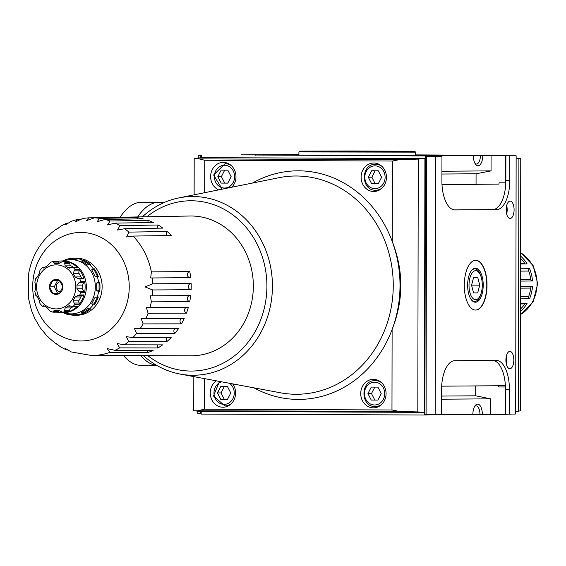<?xml version="1.0" encoding="UTF-8"?>
<svg xmlns="http://www.w3.org/2000/svg" width="566" height="566" viewBox="0 0 566 566"><rect width="100%" height="100%" fill="white"/><g stroke="black" fill="none" stroke-linecap="round" stroke-linejoin="round"><path stroke-width="0.85" d="M477.711 277.397L479.749 285.151L477.69 292.94L473.586 292.969L471.549 285.214L473.615 277.425L477.711 277.397M475.624 299.69A14.511 6.629 90.2 0 0 481.525 291.815A14.511 6.629 90.2 0 0 481.581 278.592A14.511 6.629 90.2 0 0 473.636 271.39A14.511 6.629 90.2 0 0 469.094 287.486A14.511 6.629 90.2 0 0 475.624 299.69M471.57 285.115L479.749 285.151M473.572 292.919L477.69 292.94M147.875 355.674A85.148 75.731 -90.4 0 0 226.152 361.497A85.148 75.731 -90.4 0 0 266.911 286.219A85.148 75.731 -90.4 0 0 225.728 210.205A85.148 75.731 -90.4 0 0 146.856 216.778M143.375 355.66A89.371 79.488 -90.4 0 0 180.059 374.055A89.371 79.488 -90.4 0 0 272.437 286.219A89.371 79.488 -90.4 0 0 178.771 197.923A89.371 79.488 -90.4 0 0 142.363 216.856M253.95 387.844A114.297 101.654 -90.4 0 0 392.111 329.476A114.297 101.654 -90.4 0 0 400.013 285.54A114.297 101.654 -90.4 0 0 392.266 241.54A114.297 101.654 -90.4 0 0 252.45 183.051M424.465 412.373L201.411 411.454L193.756 410.775L398.761 411.348L391.969 409.982L392.111 329.476C403.657 300.15 403.707 270.838 392.266 241.54L392.408 161.034L399.2 159.711L418.253 159.088L417.814 411.942L424.465 412.373L424.91 158.572L418.253 159.088M194.131 194.824L194.195 158.494L199.133 158.883L204.743 160.256L392.408 161.034M194.195 158.494L201.85 157.645L424.91 158.572M204.361 378.59L204.305 409.204L198.694 410.52M398.761 411.348L417.814 411.942M231.819 187.219A14.249 12.671 -90.4 0 0 235.98 176.698A14.249 12.671 -90.4 0 0 223.202 162.392A14.249 12.671 -90.4 0 0 210.849 174.003A14.249 12.671 -90.4 0 0 218.632 189.879M386.451 177.321A14.249 12.671 -90.4 0 0 373.673 163.015A14.249 12.671 -90.4 0 0 361.108 177.356A14.249 12.671 -90.4 0 0 373.885 191.513A14.249 12.671 -90.4 0 0 386.451 177.321M216.297 380.819A14.249 12.671 -90.4 0 0 210.75 396.879A14.249 12.671 -90.4 0 0 223.039 407.223A14.249 12.671 -90.4 0 0 235.605 393.023A14.249 12.671 -90.4 0 0 232.668 383.875M386.076 393.646A14.249 12.671 -90.4 0 0 373.298 379.347A14.249 12.671 -90.4 0 0 360.726 393.688A14.249 12.671 -90.4 0 0 373.503 407.845A14.249 12.671 -90.4 0 0 386.076 393.646M204.305 409.204L391.969 409.982M199.133 158.883L399.2 159.711M515.697 411.454L520.317 410.888L520.755 158.607L516.135 158.147M227.829 170.168L231.147 176.663L227.808 183.122L221.157 183.094L217.839 176.606L221.179 170.14L227.829 170.168M227.829 183.087L224.709 183.073L221.398 176.578L224.709 170.161M520.586 256.087A34.979 31.109 89.6 0 1 527.123 263.912L520.571 263.961M532.174 281.005A1.811 1.613 89.6 0 1 530.71 279.427A33.161 29.496 89.6 0 0 528.736 271.057A1.811 1.613 89.6 0 1 529.571 268.709L520.564 268.772M529.571 268.709A34.979 31.109 89.6 0 1 532.479 280.998L520.543 281.09M520.508 298.855L529.521 298.791A34.979 31.109 89.6 0 0 532.465 286.523L520.529 286.608M520.487 311.342A34.979 31.109 89.6 0 0 527.052 303.567L520.501 303.609M520.494 309.008A33.161 29.496 89.6 0 0 524.823 303.921A1.811 1.613 89.6 0 1 525.135 303.581M529.521 298.791A1.811 1.613 89.6 0 1 528.686 296.435A33.161 29.496 89.6 0 0 530.696 288.08A1.811 1.613 89.6 0 1 532.097 286.523M520.578 258.421A33.161 29.496 89.6 0 1 524.894 263.544L520.571 263.572M525.255 263.926A1.811 1.613 89.6 0 1 524.894 263.544M475.39 302.223A17.044 7.79 90.2 0 0 482.94 280.623A17.044 7.79 90.2 0 0 471.478 270.541A17.044 7.79 90.2 0 0 471.358 299.782A17.044 7.79 90.2 0 0 475.39 302.223M471.223 270.888A16.28 7.443 -89.8 0 1 474.768 268.9A16.28 7.443 -89.8 0 1 481.397 277.786L481.581 278.592M481.525 291.815L481.333 292.622A16.28 7.443 -89.8 0 1 474.711 301.459A16.28 7.443 -89.8 0 1 471.103 299.442M255.351 155.19A8.61 3.934 90.2 0 1 255.351 155.013L425.144 155.933L424.691 415.012L434.638 414.623M296.81 155.36A8.61 3.934 90.2 0 1 296.796 154.709L241.095 154.851A10.365 4.74 -89.8 0 1 241.095 154.95M298.912 154.405L282.547 154.553A10.365 4.74 -89.8 0 1 282.547 154.652M441.522 399.2L490.651 398.839L475.681 395.811L441.53 396.058M475.681 395.811L475.695 385.92M498.349 385.75A1.295 0.594 -89.8 0 1 498.738 386.967L505.304 386.995L505.261 414.071L502.261 414.057L502.261 414.446L512.329 414.064M498.561 184.106L441.975 184.261M476.048 184.014L476.07 173.783L441.912 174.031M476.07 173.783L491.055 170.875L491.076 155.317L505.707 155.77L505.664 182.839L499.099 182.811A1.295 0.594 -89.8 0 1 498.497 184.113L441.989 184.601M491.055 170.875L441.919 171.229M425.144 155.933L431.865 155.749A10.365 4.74 -89.8 0 0 431.865 155.848M435.091 155.862L435.091 156.251L441.947 156.28L441.905 181.148A28.887 13.202 -89.8 0 0 454.986 209.944A28.887 13.202 -89.8 0 0 455.057 209.944L496.509 209.639A28.887 13.202 -89.8 0 0 509.761 180.653L509.803 155.784L516.142 155.735L502.714 155.756M227.454 386.5L230.765 392.995L227.433 399.455L220.775 399.426L217.464 392.938L220.804 386.472L227.454 386.5M377.925 387.123L381.236 393.618L377.904 400.077L371.246 400.049L367.935 393.561L371.275 387.094L377.925 387.123M378.3 170.791L381.618 177.285L378.279 183.745L371.629 183.717L368.31 177.229L371.65 170.762L378.3 170.791M201.178 411.432L201.178 414.086L424.691 415.012M201.63 155.006L201.623 157.666M502.714 155.367L415.501 154.893M512.782 155.296L512.782 155.685M426.085 414.63L424.932 414.623L425.377 156.322L426.531 156.322L426.085 414.63L441.494 414.581L441.537 389.712A28.887 13.202 -89.8 0 1 454.795 360.726L496.24 360.422A28.887 13.202 -89.8 0 1 496.311 360.422A28.887 13.202 -89.8 0 1 509.4 389.21L509.35 414.086L515.69 414.036L516.142 155.735M426.531 156.322L435.608 156.322L435.155 414.623M200.265 411.369L200.258 413.689L201.178 413.696M201.623 155.317L198.27 155.346L201.623 155.395M200.711 155.388L200.704 157.751M197.817 411.185L197.817 413.647L200.258 413.689M198.27 155.346L198.263 157.971M377.451 380.097A14.249 12.671 -90.4 0 0 376.319 380.621M376.51 406.53A14.249 12.671 -90.4 0 0 377.649 407.032M226.039 405.907A14.249 12.671 -90.4 0 0 227.178 406.409M377.826 163.772A14.249 12.671 -90.4 0 0 376.694 164.289M376.885 190.197A14.249 12.671 -90.4 0 0 378.024 190.7M227.355 163.149A14.249 12.671 -90.4 0 0 226.223 163.666M378.3 183.709L371.629 183.717M375.18 183.695L371.862 177.2L368.31 177.229M371.862 177.2L375.18 170.783M377.925 400.035L371.246 400.049M374.805 400.028L371.487 393.533L367.935 393.561M371.487 393.533L374.805 387.109M227.454 399.412L220.775 399.426M224.334 399.405L221.016 392.91L217.464 392.938M221.016 392.91L224.334 386.486M224.709 183.073L221.157 183.094M221.398 176.578L217.839 176.606M493.064 360.443A28.887 13.202 -89.8 0 1 505.48 389.196L505.438 414.064L509.35 414.086M509.803 155.784L505.891 155.763L505.841 180.639A28.887 13.202 -89.8 0 1 492.59 209.625L454.321 209.901M505.304 386.995A1.295 0.594 -89.8 0 0 504.716 385.708L441.643 386.168M490.651 398.839L490.623 414.397L502.261 414.446M475.433 310.055A24.869 11.37 90.2 0 0 486.788 285.229A24.869 11.37 90.2 0 0 475.638 260.31M475.603 310.055A24.869 11.37 90.2 0 0 487.022 285.165A24.869 11.37 90.2 0 0 475.751 260.31A24.869 11.37 90.2 0 0 464.283 285.137A24.869 11.37 90.2 0 0 475.546 310.055A24.869 11.37 90.2 0 0 475.603 310.055M506.683 205.522A8.681 3.969 -89.8 0 1 506.648 214.04M510.143 201.121A8.681 3.969 -89.8 0 1 510.164 201.121A8.681 3.969 -89.8 0 1 514.091 209.816A8.681 3.969 -89.8 0 1 510.086 218.476A8.681 3.969 -89.8 0 1 506.16 209.802A8.681 3.969 -89.8 0 1 510.143 201.121M506.457 206.548A7.775 3.552 -89.8 0 1 506.428 213.014M506.421 355.788A8.681 3.969 -89.8 0 1 506.386 364.306M509.881 351.387A8.681 3.969 -89.8 0 1 509.895 351.387A8.681 3.969 -89.8 0 1 513.829 360.082A8.681 3.969 -89.8 0 1 509.825 368.742A8.681 3.969 -89.8 0 1 505.898 360.068A8.681 3.969 -89.8 0 1 509.881 351.387M506.195 356.813A7.775 3.552 -89.8 0 1 506.167 363.28M241.095 154.851L241.852 154.865A8.61 3.934 -89.8 0 1 241.852 154.957M241.852 154.865L263.218 154.957A8.61 3.934 90.2 0 1 263.218 155.226M282.547 154.553L283.304 154.56A8.61 3.934 -89.8 0 1 283.304 154.652M283.304 154.56L298.912 154.624M255.351 155.013L431.865 155.749M417.609 155.685A8.61 3.934 90.2 0 0 417.609 155.593L441.338 155.685A10.365 4.74 -89.8 0 1 441.331 156.28M438.968 156.266A8.61 3.934 90.2 0 0 438.975 155.678M417.609 155.593L451.187 155.346L473.31 155.445L441.338 155.685M459.061 155.381A8.61 3.934 90.2 0 0 459.061 155.289L482.791 155.381A10.365 4.74 -89.8 0 1 480.357 164.423A10.365 4.74 -89.8 0 1 475.582 164.296A10.365 4.74 -89.8 0 1 473.31 155.445M475.008 163.404A8.61 3.934 90.2 0 0 476.459 164.02A8.61 3.934 90.2 0 0 480.428 155.381M434.638 414.744L438.523 414.758A8.61 3.934 90.2 0 0 438.523 414.602M472.865 414.425L479.975 414.461A8.61 3.934 90.2 0 0 476.077 405.879A8.61 3.934 90.2 0 0 474.626 406.473M296.796 154.709L263.218 154.957M459.061 155.289L415.501 154.928M404.449 151.462L304.098 151.172L404.449 151.462M505.664 182.839A1.295 0.594 -89.8 0 1 505.07 184.141M491.076 155.317L482.791 155.381M490.623 414.397L482.338 414.461A10.365 4.74 90.2 0 0 479.961 405.475A10.365 4.74 90.2 0 0 475.199 405.596A10.365 4.74 90.2 0 0 472.865 414.524L440.886 414.758A10.365 4.74 90.2 0 0 440.886 414.588M435.608 156.322L441.947 156.28M425.377 156.322L435.091 156.251M479.975 414.461L482.338 414.461M438.523 414.758L440.886 414.758M164.734 202.281L159.195 202.26A81.61 37.306 90.2 0 0 137.729 216.934A81.561 37.278 90.2 0 1 139.958 213.806M140.87 355.653A81.61 37.306 90.2 0 0 156.732 365.381A81.61 37.306 90.2 0 1 140.821 355.653M120.141 217.266A81.61 37.306 90.2 0 1 141.861 202.189L159.145 202.26A81.61 37.306 90.2 0 0 159.145 202.26A81.61 37.306 90.2 0 0 137.687 216.941M123.558 355.597A81.61 37.306 90.2 0 0 141.189 365.41A81.61 37.306 90.2 0 0 141.387 365.41M62.854 286.92A7.514 6.686 -90.4 0 0 52.836 280.368A7.514 6.686 -90.4 0 0 52.815 293.386A7.514 6.686 -90.4 0 0 62.854 286.92M68.408 350.135L65.911 349.71L65.253 348.43L71.344 351.953L91.508 355.498L191.117 355.802A69.901 62.168 -90.4 0 0 253.349 286.163A69.901 62.168 -90.4 0 0 190.091 216.014L128.532 217.096A69.264 61.602 89.6 0 1 132.465 217.174L94.416 217.846L86.365 220.655L88.805 217.825L126.989 217.146A69.264 61.602 89.6 0 1 128.532 217.096M62.84 286.92L59.522 280.425L52.871 280.403L49.532 286.863L52.85 293.351L59.501 293.379L62.84 286.92M137.701 218.893A3.085 2.745 89.6 0 1 137.715 217.712L99.623 218.377A68.868 61.255 -90.4 0 0 94.416 217.846M137.715 217.712A69.264 61.602 89.6 0 1 143.113 218.801L105 219.466L97.083 221.752L99.623 218.377M148.165 222.572A3.085 2.745 89.6 0 1 148.193 220.358L110.052 221.009A68.868 61.255 -90.4 0 0 105 219.466M148.193 220.358A69.264 61.602 89.6 0 1 153.344 222.488L115.174 223.124L107.561 224.907L110.052 221.009M158.07 228.183A3.085 2.745 89.6 0 1 158.112 225.006L119.907 225.629A68.868 61.255 -90.4 0 0 115.174 223.124M158.112 225.006A69.264 61.602 89.6 0 1 162.852 228.105L124.633 228.721L117.495 230.037L119.907 225.629M167.104 235.569A3.085 2.745 89.6 0 1 167.161 231.522L128.906 232.11A68.868 61.255 -90.4 0 0 124.633 228.721M167.161 231.522A69.264 61.602 89.6 0 1 171.356 235.498L133.081 236.072L126.586 236.984L128.906 232.11M189.645 277.637A3.085 2.745 89.6 0 1 189.766 271.553L151.384 271.913A68.868 61.255 -90.4 0 0 133.081 236.072M189.766 271.553A69.264 61.602 89.6 0 1 190.707 277.623L150.683 277.977L151.384 271.913M91.508 355.498A68.868 61.255 -90.4 0 0 109.818 352.406L147.967 352.505A69.264 61.602 89.6 0 0 153.117 350.418L114.955 350.333A68.868 61.255 -90.4 0 0 119.695 347.864L157.9 347.934A69.264 61.602 89.6 0 0 162.647 344.871L124.428 344.814A68.868 61.255 -90.4 0 0 128.715 341.461L166.97 341.496A69.264 61.602 89.6 0 0 171.173 337.548L132.904 337.534A68.868 61.255 -90.4 0 0 136.611 333.395L174.908 333.381A69.264 61.602 89.6 0 0 178.439 328.669L140.127 328.705A68.868 61.255 -90.4 0 0 143.134 323.901L181.467 323.837A69.264 61.602 89.6 0 0 184.219 318.509L145.872 318.601A68.868 61.255 -90.4 0 0 148.094 313.281L186.455 313.154A69.264 61.602 89.6 0 0 188.337 307.366L149.969 307.522A68.868 61.255 -90.4 0 0 151.334 301.848L189.709 301.65A69.264 61.602 89.6 0 0 190.671 295.586L152.289 295.806A68.868 61.255 -90.4 0 0 152.756 289.955L191.145 289.693A69.264 61.602 89.6 0 0 191.152 283.524L152.77 283.814A68.868 61.255 -90.4 0 0 152.325 277.956M68.783 222.926L66.215 223.358L61.001 226.067L56.006 229.782L56.239 229.131L58.114 228.487M80.535 219.318L77.209 219.502L71.677 221.143L65.5 224.737L66.215 223.358M77.492 306.149L72.066 306.383L76.891 306.348A1.295 1.153 89.6 0 0 77.492 306.149A25.909 23.043 89.6 0 1 69.151 311.526A1.295 1.153 89.6 0 0 69.76 310.472L64.552 310.515L65.005 311.555A25.909 23.043 -90.4 0 1 62.713 312.234L57.873 310.14A23.319 20.737 89.6 0 1 56.444 310.21A23.319 20.737 89.6 0 1 54.584 310.126L53.027 311.64L53.091 312.199L53.027 311.64L53.091 312.199L57.237 312.163A1.295 1.153 89.6 0 0 58.234 311.597L53.027 311.64M57.774 344.496L55.984 343.873L55.786 343.3L60.696 346.951L65.911 349.71M88.805 217.825L83.082 218.363L75.731 221.66L77.209 219.502M56.239 229.131L51.393 232.93L48.506 236.001M47.572 236.503C37.434 246.988 31.088 259.582 28.533 274.277L28.3 297.376L31.434 310.324L34.668 318.233L40.243 327.813L47.374 336.459L55.984 343.873M48.202 336.904L47.374 336.459M109.818 352.406L107.271 348.606L114.955 350.333M119.695 347.864L117.204 343.555L124.428 344.814M128.715 341.461L126.317 336.678L132.904 337.534M136.611 333.395L134.34 328.188L140.127 328.705M143.134 323.901L141.076 318.347L145.872 318.601M148.094 313.281L146.396 307.444L149.969 307.522M151.334 301.848L150.393 295.813L152.289 295.806M152.756 289.955L144.931 286.912L152.77 283.814M63.01 312.46L64.531 313.366A28.498 25.35 -90.4 0 0 69.477 314.88L68.769 314.222L75.688 314.25L78.646 314.901A28.498 25.35 89.6 0 1 74.853 315.255L76.99 315.241A28.498 25.35 -90.4 0 0 102.135 286.842A28.498 25.35 -90.4 0 0 76.573 258.245L74.436 258.259A28.498 25.35 89.6 0 1 78.745 258.641L75.78 259.327L68.868 259.299L69.576 258.612A28.498 25.35 -90.4 0 0 64.623 260.084L63.102 261.011M157.9 347.934A3.085 2.745 89.6 0 1 157.808 344.864M166.97 341.496A3.085 2.745 89.6 0 1 166.857 337.548M147.967 352.505A3.085 2.745 89.6 0 1 147.91 350.404M66.838 261.534A1.295 1.153 89.6 0 1 66.894 261.527L62.614 261.563L58.107 263.657M54.562 263.643L54.669 263.643A23.319 20.737 89.6 0 1 56.098 263.572A23.319 20.737 89.6 0 1 57.958 263.65L58.263 263.65M54.669 263.643L53.112 262.1L53.183 261.52L53.112 262.1L53.183 261.52L57.322 261.492A1.295 1.153 89.6 0 1 57.35 261.492A25.909 23.043 89.6 0 1 61.899 260.94A25.909 23.043 89.6 0 1 66.944 261.527L62.798 261.563A25.909 23.043 -90.4 0 1 65.09 262.263L64.637 263.324L65.217 265.871A23.319 20.737 89.6 0 1 68.069 267.732L69.399 268.15L72.087 267.506L77.556 267.676A25.909 23.043 89.6 0 0 69.236 262.228L65.09 262.263M44.714 267.506L42.599 267.52L43.441 268.043L44.544 267.64A23.319 20.737 89.6 0 1 47.395 265.801L50.466 262.306L53.084 261.52L57.35 261.492A1.295 1.153 89.6 0 1 58.319 262.065L53.112 262.1M36.04 278.154L37.561 276.795A23.319 20.737 89.6 0 1 39.21 273.597L40.052 270.074L42.436 267.4L44.898 267.371M36.04 278.805L36.217 278.125M35.771 295.353L34.83 291.37L35.594 288.653A23.319 20.737 89.6 0 1 35.601 284.953L34.851 282.208L35.8 278.239M36.132 295.466L36.012 294.773M42.372 306.248L39.981 303.532L39.167 300.044A23.319 20.737 89.6 0 1 37.526 296.832L35.991 295.452M44.565 306.114L42.528 306.128L43.334 305.633L44.473 306.043A23.319 20.737 89.6 0 0 47.325 307.911L50.346 311.385L52.992 312.199L57.286 312.163M64.552 310.515L65.147 307.982A23.319 20.737 89.6 0 0 67.998 306.142L69.285 305.739L72.066 306.383M74.026 303.058L75.023 304.303L79.169 304.267A25.909 23.043 89.6 0 0 83.994 294.921L79.856 294.957L74.981 296.987A23.319 20.737 89.6 0 1 73.325 300.185L74.026 303.058L79.233 303.015A2.49 2.214 89.6 0 1 79.148 300.143L73.325 300.185M77.372 295.622L83.061 295.601A1.295 1.153 89.6 0 0 83.994 294.921M78.907 291.264L80.471 292.381L84.617 292.346A25.909 23.043 89.6 0 0 85.133 286.941A25.909 23.043 89.6 0 0 84.638 281.535L80.492 281.564L76.948 285.13A23.319 20.737 89.6 0 1 77.011 286.976A23.319 20.737 89.6 0 1 76.941 288.823L78.907 291.264L84.115 291.228A1.295 1.153 89.6 0 1 84.617 292.346M84.023 278.953A1.295 1.153 89.6 0 0 83.089 278.267L77.889 278.302L79.884 278.981L84.023 278.953A25.909 23.043 89.6 0 0 79.233 269.565L75.087 269.6L74.082 270.859L73.375 273.739A23.319 20.737 89.6 0 1 75.016 276.951L77.471 278.323M58.234 311.597A2.49 2.214 89.6 0 1 59.126 310.437M66.859 312.206A25.909 23.043 89.6 0 1 62.281 312.757A25.909 23.043 89.6 0 1 57.244 312.163M69.151 311.526L65.005 311.555M73.46 306.369A23.319 20.737 89.6 0 1 70.962 307.939L65.147 307.982M69.76 310.472A2.49 2.214 89.6 0 1 70.962 307.939M70.884 306.121L67.998 306.142M62.281 312.757L63.463 312.743A25.909 23.043 -90.4 0 0 86.315 286.934A25.909 23.043 -90.4 0 0 63.088 260.933L61.899 260.94M84.115 291.228A2.49 2.214 89.6 0 1 82.763 288.78L76.941 288.823M84.638 281.535A1.295 1.153 89.6 0 1 84.129 282.646A2.49 2.214 89.6 0 0 82.77 285.08A23.319 20.737 89.6 0 1 82.763 288.78M84.129 282.646L78.922 282.689M82.77 285.08L76.948 285.13M79.233 269.565A1.295 1.153 89.6 0 1 79.29 270.817L74.082 270.859M82.572 278.267A2.49 2.214 89.6 0 1 80.832 276.908A23.319 20.737 89.6 0 0 79.198 273.696A2.49 2.214 89.6 0 1 79.29 270.817M80.832 276.908L75.016 276.951M79.198 273.696L73.375 273.739M69.236 262.228A1.295 1.153 89.6 0 1 69.844 263.282L64.637 263.324M73.63 267.499A23.319 20.737 89.6 0 0 71.04 265.829A2.49 2.214 89.6 0 1 69.844 263.282M72.13 267.506L76.934 267.47A1.295 1.153 89.6 0 1 77.556 267.676M71.075 267.711L68.069 267.732M71.04 265.829L65.217 265.871M59.324 263.31A2.49 2.214 89.6 0 1 58.319 262.065M86.181 289.707A17.079 15.19 -90.4 0 0 86.4 286.842A17.079 15.19 -90.4 0 0 86.138 283.637M64.255 312.722A27.111 24.112 -90.4 0 0 95.321 286.884A27.111 24.112 -90.4 0 0 63.873 260.94M77.584 314.915A28.498 25.35 -90.4 0 0 82.53 313.444L81.454 312.538L87.447 308.675L89.562 308.916A28.498 25.35 -90.4 0 0 93.192 304.855L91.671 303.949L95.138 297.235L97.253 296.98A28.498 25.35 -90.4 0 0 98.59 291.426L96.694 290.761L96.708 282.986L98.604 282.314A28.498 25.35 -90.4 0 0 97.288 276.739L95.173 276.505L91.734 269.756L93.256 268.836A28.498 25.35 -90.4 0 0 89.633 264.747L87.518 264.994L81.539 261.082L82.629 260.162A28.498 25.35 -90.4 0 0 77.676 258.648M74.436 258.259A28.498 25.35 89.6 0 0 70.644 258.605L69.576 258.612M89.633 264.747L90.701 264.739A28.498 25.35 89.6 0 0 83.69 260.155L82.629 260.162M94.317 268.829L94.097 269.741L97.543 276.484L98.357 276.732A28.498 25.35 89.6 0 0 94.317 268.829L93.256 268.836M98.357 276.732L97.288 276.739M99.673 282.307L99.078 282.972L99.064 290.74L99.658 291.412A28.498 25.35 89.6 0 0 99.991 286.863A28.498 25.35 89.6 0 0 99.673 282.307L98.604 282.314M99.658 291.412L98.59 291.426M98.321 296.973L97.508 297.214L94.041 303.935L94.253 304.848A28.498 25.35 89.6 0 0 98.321 296.973L97.253 296.98M94.253 304.848L93.192 304.855M89.435 308.902L83.818 312.517L83.598 313.437A28.498 25.35 89.6 0 0 90.624 308.909L89.562 308.916M83.598 313.437L82.53 313.444M74.853 315.255A28.498 25.35 89.6 0 1 70.545 314.873L69.477 314.88M71.111 314.236L70.545 314.873M83.818 312.517L81.454 312.538M94.041 303.935L91.671 303.949M97.508 297.214L95.138 297.235M99.064 290.74L96.694 290.761M99.078 282.972L96.708 282.986M97.543 276.484L95.173 276.505M94.097 269.741L91.734 269.756M83.69 260.155L83.909 261.067L89.548 264.754M83.909 261.067L81.539 261.082M70.644 258.605L71.238 259.278L75.858 259.299M71.238 259.278L68.868 259.299M174.908 333.381A3.085 2.745 89.6 0 1 174.767 328.676M181.467 323.837A3.085 2.745 89.6 0 1 181.304 318.517M186.455 313.154A3.085 2.745 89.6 0 1 186.264 307.373M189.709 301.65A3.085 2.745 89.6 0 1 189.511 295.594M191.082 289.693A3.085 2.745 89.6 0 1 190.926 283.531M59.543 293.329L57.569 293.322L54.251 286.828L57.569 280.418M60.498 292.014A5.179 4.606 89.6 0 1 56.296 286.835A5.179 4.606 89.6 0 1 60.456 281.698M54.251 286.828L49.532 286.863M57.569 293.322L52.85 293.351M62.755 286.601A5.179 4.606 -90.4 0 0 62.762 287.195M79.148 300.143A23.319 20.737 89.6 0 0 80.797 296.945A2.49 2.214 89.6 0 1 82.452 295.608M79.233 303.015A1.295 1.153 89.6 0 1 79.169 304.267M80.797 296.945L74.981 296.987M180.059 374.055L280.46 392.797A109.132 97.062 -90.4 0 0 393.257 285.54A109.132 97.062 -90.4 0 0 278.882 177.717L178.771 197.923M204.743 160.256L204.687 192.695M518.909 158.353L518.463 411.206M234.635 176.677A11.398 10.138 -90.4 0 0 219.438 166.744A11.398 10.138 -90.4 0 0 219.41 186.483A11.398 10.138 -90.4 0 0 234.635 176.677M520.479 314.562A34.979 31.109 -90.4 0 0 537.07 283.729A34.979 31.109 -90.4 0 0 520.593 252.761M524.823 303.921L520.501 303.949M528.686 296.435L520.515 296.499M530.696 288.08L520.529 288.158M530.71 279.427L520.543 279.498M528.736 271.057L520.557 271.114M221.837 381.852A11.398 10.138 -90.4 0 0 214.09 394.658A11.398 10.138 -90.4 0 0 224.872 404.336A11.398 10.138 -90.4 0 0 234.253 393.009A11.398 10.138 -90.4 0 0 229.435 383.274M384.724 393.632A11.398 10.138 -90.4 0 0 369.534 383.691A11.398 10.138 -90.4 0 0 369.499 403.438A11.398 10.138 -90.4 0 0 384.724 393.632M385.106 177.299A11.398 10.138 -90.4 0 0 369.909 167.366A11.398 10.138 -90.4 0 0 369.881 187.105A11.398 10.138 -90.4 0 0 385.106 177.299M381.625 382.772A12.954 11.518 -90.4 0 0 375.201 380.628C360.089 380.005 360.294 407.386 375.392 406.537A12.954 11.518 -90.4 0 0 381.781 404.301M219.502 381.413L213.467 396.002L224.921 405.914A12.954 11.518 -90.4 0 0 231.31 403.678M382.008 166.439A12.954 11.518 -90.4 0 0 375.583 164.296C360.471 163.673 360.669 191.053 375.767 190.204A12.954 11.518 -90.4 0 0 382.163 187.969M231.536 165.817A12.954 11.518 -90.4 0 0 225.112 163.673L213.601 175.014L222.233 189.15M505.48 389.196L509.4 389.21M492.59 209.625L496.509 209.639M505.841 180.639L509.761 180.653M415.501 152.141L414.857 151.37L410.017 151.249L350.743 150.988L300.504 151.122L299.464 151.2L298.919 151.943L415.501 152.141L415.494 155.671M408.369 151.476L302.449 151.249L408.369 151.476M75.752 286.969A22.024 19.584 -90.4 0 0 46.412 267.782A22.024 19.584 -90.4 0 0 46.341 305.923A22.024 19.584 -90.4 0 0 75.752 286.969M129.232 286.912A54.265 48.266 -90.4 0 0 56.918 239.616A54.265 48.266 -90.4 0 0 56.756 333.607A54.265 48.266 -90.4 0 0 129.232 286.912M73.347 306.178A25.909 23.043 -90.4 0 0 75.023 304.303M79.856 294.957A25.909 23.043 -90.4 0 0 80.471 292.381M80.492 281.564A25.909 23.043 -90.4 0 0 79.884 278.981M75.087 269.6A25.909 23.043 -90.4 0 0 73.41 267.704M193.756 410.775L193.813 376.623M392.429 409.989L203.852 409.204M375.392 406.537L378.774 406.508M375.201 380.628L378.59 380.607M224.921 405.914L228.303 405.886M375.767 190.204L379.156 190.183M375.583 164.296L378.965 164.274M225.112 163.673L228.494 163.652M520.593 252.578L533.137 265.56L537.7 283.715L533.073 301.841L520.479 314.731M298.919 151.943L298.912 155.374M156.902 365.473L141.189 365.41M56.444 310.21L58.482 310.189M56.098 263.572L58.758 263.551M42.408 306.256L44.728 306.241"/></g></svg>
